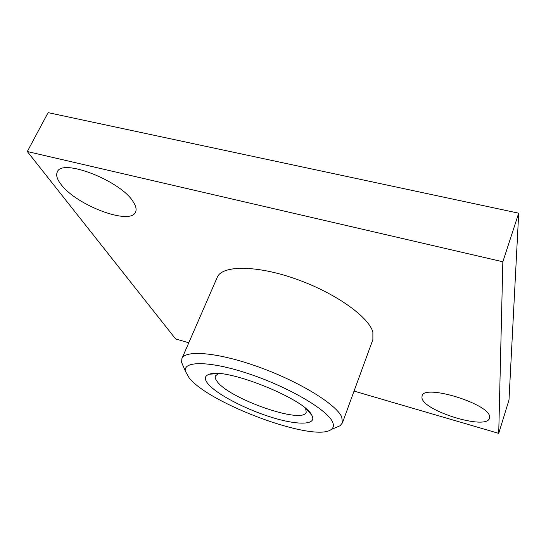 <?xml version="1.0" encoding="UTF-8"?>
<svg xmlns="http://www.w3.org/2000/svg" width="546" height="546" viewBox="0 0 546 546"><rect width="100%" height="100%" fill="white"/><g stroke="black" fill="none" stroke-linecap="round" stroke-linejoin="round"><path stroke-width="0.82" d="M133.19 201.795C135.968 206.04 136.753 209.466 135.531 212.073C130.535 225.723 76.392 205.467 60.934 184.295C57.037 179.238 55.828 175.13 57.303 171.983C61.759 157.733 121.069 181.006 133.19 201.795M421.942 397.829L422.024 396.021C423.539 383.388 491.414 404.436 489.571 417.274L489.428 418.25C486.65 430.514 423.123 410.954 421.942 397.829M354.054 391.086L498.723 433.367L508.988 399.979L518.7 213.186L48.096 112.633L27.3 151.529L175.6 338.93L188.78 342.786M498.723 433.367L502.846 261.78L27.3 151.529M518.7 213.186L502.846 261.78M207.753 383.538C216.141 393.973 244.942 409.05 271.171 417.185C297.447 425.45 317.349 425.314 311.902 415.41L311.773 415.185C304.893 398.942 225.559 367.212 209.377 374.228C204.6 375.764 204.061 378.869 207.753 383.538M189.121 377.839L185.456 371.307C182.678 360.585 210.517 360.804 249.754 374.106C288.964 387.285 326.87 409.623 332.384 421.676C334.084 425.17 333.661 427.798 331.108 429.565C314.271 442.635 209.603 404.04 189.121 377.839M183.429 366.632L181.6 362.407L181.873 358.661C185.183 349.556 218.496 352.395 259.214 367.178C299.918 381.872 336.397 404.497 341.755 417.035L342.424 422.877L340.035 425.778L335.797 427.579M181.873 358.661L217.233 277.354C221.86 265.308 255.473 264.865 295.011 278.692C334.555 292.403 368.878 316.769 372.884 332.186L372.884 339.612L342.424 422.877M218.42 373.607L215.431 375.901C214.851 377.361 215.411 379.211 217.124 381.436C229.129 398.839 302.928 424.638 306.231 412.216L305.651 408.497M185.456 371.307L181.6 362.407M331.108 429.565L340.035 425.778M217.731 373.573L209.377 374.228M306.17 408.947L311.773 415.185"/></g></svg>
